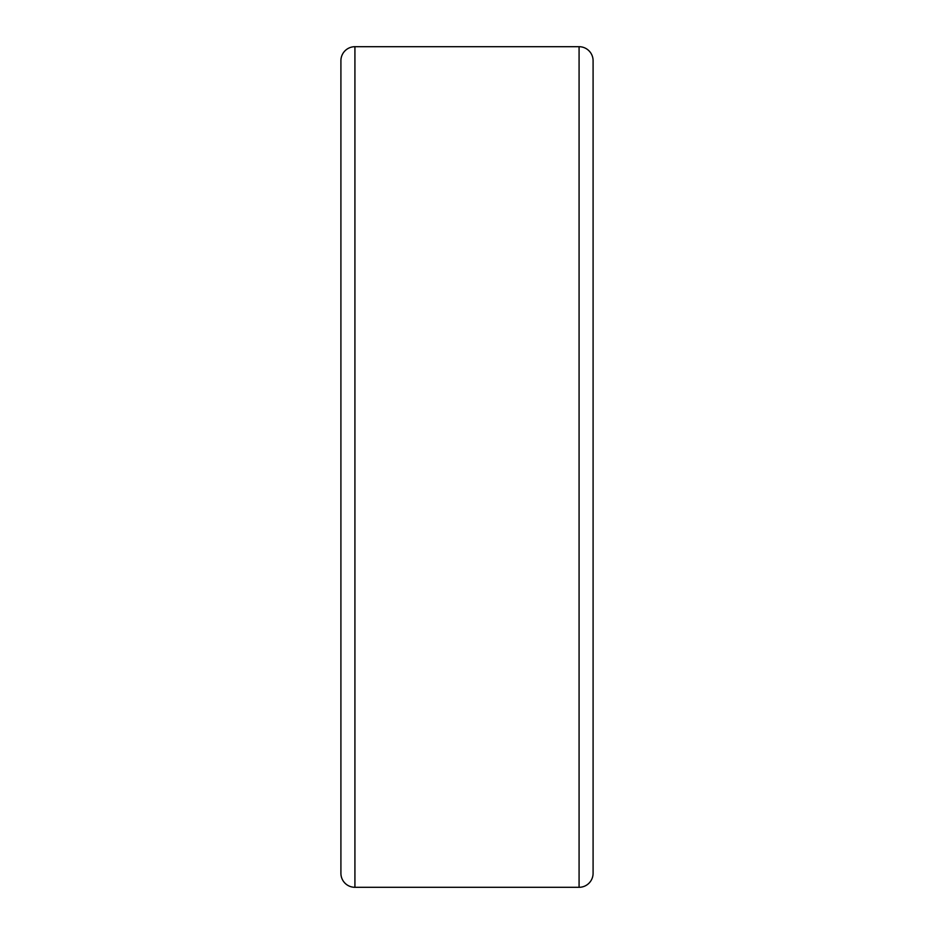 <?xml version="1.0" encoding="UTF-8"?>
<svg xmlns="http://www.w3.org/2000/svg" width="934" height="934" viewBox="0 0 934 934"><rect width="100%" height="100%" fill="white"/><g stroke="black" fill="none" stroke-linecap="round" stroke-linejoin="round"><path stroke-width="1.4" d="M354.92 887.3A14.01 14.01 0 0 1 340.91 873.29L340.91 60.71A14.01 14.01 0 0 1 354.92 46.7L354.92 887.3L579.08 887.3L579.08 46.7A14.01 14.01 0 0 1 593.09 60.71L593.09 873.29A14.01 14.01 0 0 1 579.08 887.3M354.92 46.7L579.08 46.7"/></g></svg>
